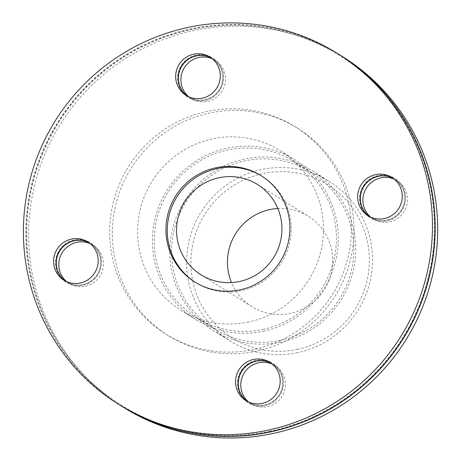 <?xml version="1.0" encoding="UTF-8"?>
<svg xmlns="http://www.w3.org/2000/svg" width="461" height="461" viewBox="0 0 461 461"><rect width="100%" height="100%" fill="white"/><g stroke="black" fill="none" stroke-linecap="round" stroke-linejoin="round"><path stroke-width="0.35" stroke-dasharray="2.31 1.73" d="M263.294 331.269A93.986 92.575 -58 0 0 336.703 255.717A93.986 92.575 -58 0 0 295.173 160.013A93.986 92.575 -58 0 0 166.847 190.606A93.986 92.575 -58 0 0 195.487 319.381A93.986 92.575 -58 0 0 263.294 331.269M262.937 329.436A92.108 90.719 -58 0 0 334.876 255.394A92.108 90.719 -58 0 0 294.176 161.604A92.108 90.719 -58 0 0 168.415 191.586A92.108 90.719 -58 0 0 196.484 317.785A92.108 90.719 -58 0 0 262.937 329.436M280.328 340.322A92.108 90.719 -58 0 0 352.273 266.279A92.108 90.719 -58 0 0 311.573 172.489A92.108 90.719 -58 0 0 185.812 202.465A92.108 90.719 -58 0 0 213.875 328.67A92.108 90.719 -58 0 0 280.328 340.322M280.691 342.148A93.986 92.575 122 0 1 212.878 330.26A93.986 92.575 122 0 1 184.239 201.486A93.986 92.575 122 0 1 312.57 170.893A93.986 92.575 122 0 1 354.1 266.596A93.986 92.575 122 0 1 280.691 342.148M297.535 352.688A93.986 92.575 122 0 1 229.728 340.8A93.986 92.575 122 0 1 201.088 212.02A93.986 92.575 122 0 1 329.413 181.432A93.986 92.575 122 0 1 370.944 277.136A93.986 92.575 122 0 1 297.535 352.688M297.368 349.369A90.229 88.869 -58 0 0 347.335 201.428A90.229 88.869 -58 0 0 195.66 233.583A90.229 88.869 -58 0 0 297.368 349.369M248.508 322.02A93.986 92.575 122 0 1 180.7 310.132A93.986 92.575 122 0 1 152.061 181.352A93.986 92.575 122 0 1 280.386 150.764A93.986 92.575 122 0 1 321.916 246.468A93.986 92.575 122 0 1 248.508 322.02M277.845 208.51A53.263 52.456 122 0 1 308.363 216.307A53.263 52.456 122 0 1 331.897 270.538A53.263 52.456 122 0 1 290.303 313.353A53.263 52.456 122 0 1 251.873 306.611A53.263 52.456 122 0 1 231.514 282.581M369.394 216.509A22.56 22.22 -58 0 0 370.725 217.408A22.56 22.22 -58 0 0 386.998 220.266A22.56 22.22 -58 0 0 404.579 193.643A22.56 22.22 -58 0 0 394.651 179.162A22.56 22.22 -58 0 0 393.256 178.361M359.955 203.013A23.309 22.958 -58 0 0 387.033 220.928A23.309 22.958 -58 0 0 405.202 193.418A23.309 22.958 -58 0 0 378.124 175.508A23.309 22.958 -58 0 0 359.955 203.013M393.152 178.286A22.56 22.22 122 0 1 394.432 179.024A22.56 22.22 122 0 1 404.36 193.505A22.56 22.22 122 0 1 386.779 220.128A22.56 22.22 122 0 1 370.506 217.269A22.56 22.22 122 0 1 369.278 216.451M187.42 96.119A22.56 22.22 -58 0 0 188.745 97.017A22.56 22.22 -58 0 0 205.018 99.87A22.56 22.22 -58 0 0 222.6 73.253A22.56 22.22 -58 0 0 212.671 58.772A22.56 22.22 -58 0 0 211.282 57.971M205.053 100.533A23.309 22.958 -58 0 0 223.222 73.028A23.309 22.958 -58 0 0 196.144 55.113A23.309 22.958 -58 0 0 177.975 82.623A23.309 22.958 -58 0 0 205.053 100.533M211.173 57.89A22.56 22.22 122 0 1 212.452 58.633A22.56 22.22 122 0 1 222.381 73.115A22.56 22.22 122 0 1 204.799 99.732A22.56 22.22 122 0 1 188.526 96.879A22.56 22.22 122 0 1 187.304 96.055M65.324 280.968A22.56 22.22 -58 0 0 66.655 281.867A22.56 22.22 -58 0 0 91.209 281.112A22.56 22.22 -58 0 0 100.51 258.102A22.56 22.22 -58 0 0 90.581 243.621A22.56 22.22 -58 0 0 89.186 242.82M101.132 257.883A23.309 22.958 -58 0 0 74.054 239.968A23.309 22.958 -58 0 0 55.885 267.472A23.309 22.958 -58 0 0 82.963 285.388A23.309 22.958 -58 0 0 101.132 257.883M89.082 242.745A22.56 22.22 122 0 1 90.362 243.483A22.56 22.22 122 0 1 100.291 257.964A22.56 22.22 122 0 1 90.99 280.974A22.56 22.22 122 0 1 66.436 281.734A22.56 22.22 122 0 1 65.208 280.91M247.303 401.364A22.56 22.22 -58 0 0 248.635 402.263A22.56 22.22 -58 0 0 264.908 405.115A22.56 22.22 -58 0 0 282.524 386.981A22.56 22.22 -58 0 0 272.56 364.011A22.56 22.22 -58 0 0 271.166 363.21M256.028 360.358A23.309 22.958 -58 0 0 237.864 387.862A23.309 22.958 -58 0 0 264.942 405.778A23.309 22.958 -58 0 0 283.106 378.274A23.309 22.958 -58 0 0 256.028 360.358M271.062 363.135A22.56 22.22 122 0 1 272.336 363.873A22.56 22.22 122 0 1 282.305 386.842A22.56 22.22 122 0 1 264.689 404.977A22.56 22.22 122 0 1 248.41 402.125A22.56 22.22 122 0 1 247.188 401.3M370.73 217.154A22.56 22.22 -58 0 0 373.226 218.975A22.56 22.22 -58 0 0 389.499 221.827A22.56 22.22 -58 0 0 407.115 203.693A22.56 22.22 -58 0 0 397.146 180.724A22.56 22.22 -58 0 0 394.426 179.277M188.751 96.764A22.56 22.22 -58 0 0 191.246 98.579A22.56 22.22 -58 0 0 215.8 97.824A22.56 22.22 -58 0 0 225.101 74.815A22.56 22.22 -58 0 0 215.172 60.333A22.56 22.22 -58 0 0 212.446 58.887M66.661 281.619A22.56 22.22 -58 0 0 69.156 283.434A22.56 22.22 -58 0 0 99.951 276.093A22.56 22.22 -58 0 0 93.082 245.183A22.56 22.22 -58 0 0 90.356 243.736M248.64 402.009A22.56 22.22 -58 0 0 251.13 403.824A22.56 22.22 -58 0 0 281.93 396.483A22.56 22.22 -58 0 0 275.056 365.579A22.56 22.22 -58 0 0 272.33 364.127M261.813 176.102A62.661 61.716 122 0 1 262.465 176.505A62.661 61.716 122 0 1 290.153 240.314A62.661 61.716 122 0 1 241.212 290.678A62.661 61.716 122 0 1 196.006 282.754A62.661 61.716 122 0 1 195.36 282.339M120.776 405.686A206.776 203.658 122 0 1 57.769 122.372A206.776 203.658 122 0 1 340.085 55.072M269.921 431.173A206.027 202.921 122 0 1 37.687 166.79A206.027 202.921 122 0 1 384.019 93.37A206.027 202.921 122 0 1 269.921 431.173M120.886 405.755A206.776 203.658 122 0 1 57.988 122.511A206.776 203.658 122 0 1 340.195 55.141M123.496 407.386A206.776 203.658 122 0 1 60.489 124.078A206.776 203.658 122 0 1 342.805 56.772M256.506 351.126A122.188 120.344 122 0 1 168.357 335.671A122.188 120.344 122 0 1 114.363 211.253A122.188 120.344 122 0 1 209.795 113.031A122.188 120.344 122 0 1 297.95 128.486A122.188 120.344 122 0 1 351.939 252.905A122.188 120.344 122 0 1 256.506 351.126M253.896 349.49A122.188 120.344 122 0 1 165.747 334.035A122.188 120.344 122 0 1 111.752 209.622A122.188 120.344 122 0 1 207.185 111.401A122.188 120.344 122 0 1 295.34 126.856A122.188 120.344 122 0 1 349.329 251.274A122.188 120.344 122 0 1 253.896 349.49M311.573 172.489L294.176 161.604M213.875 328.67L196.484 317.785M212.878 330.26L229.728 340.8M312.57 170.893L329.413 181.432M180.7 310.132L195.487 319.381M280.386 150.764L295.173 160.013M368.005 215.708L370.506 217.269M391.931 177.462L394.432 179.024M186.025 95.318L188.526 96.879M209.951 57.066L212.452 58.633M87.861 241.921L90.362 243.483M63.935 280.167L66.436 281.734M269.841 362.311L272.336 363.873M245.915 400.563L248.41 402.125M394.651 179.162L397.146 180.724M370.725 217.408L373.226 218.975M188.745 97.017L191.246 98.579M215.172 60.333L212.671 58.772M66.655 281.867L69.156 283.434M90.581 243.621L93.082 245.183M272.56 364.011L275.056 365.579M251.13 403.824L248.635 402.263M251.873 306.611L200.99 274.785M257.48 184.475L308.363 216.307M196.006 282.754L194.703 281.936M261.162 175.693L262.465 176.505M168.357 335.671L165.747 334.035M295.34 126.856L297.95 128.486"/><path stroke-width="0.69" d="M231.514 282.581A53.263 52.456 122 0 1 269.939 209.565A53.263 52.456 122 0 1 277.845 208.51M393.256 178.361A22.56 22.22 -58 0 0 369.434 180.395A22.56 22.22 -58 0 0 360.796 202.926A22.56 22.22 -58 0 0 369.394 216.509M369.278 216.451A22.56 22.22 122 0 1 360.571 202.788A22.56 22.22 122 0 1 369.267 180.222A22.56 22.22 122 0 1 393.152 178.286M211.282 57.971A22.56 22.22 -58 0 0 196.398 55.914A22.56 22.22 -58 0 0 178.943 73.253A22.56 22.22 -58 0 0 187.42 96.119M187.304 96.055A22.56 22.22 122 0 1 178.707 73.178A22.56 22.22 122 0 1 196.179 55.775A22.56 22.22 122 0 1 211.173 57.89M89.186 242.82A22.56 22.22 -58 0 0 74.307 240.769A22.56 22.22 -58 0 0 56.726 267.386A22.56 22.22 -58 0 0 65.324 280.968M65.208 280.91A22.56 22.22 122 0 1 56.501 267.247A22.56 22.22 122 0 1 74.083 240.63A22.56 22.22 122 0 1 89.082 242.745M384.278 218.56A22.56 22.22 122 0 1 368.005 215.708A22.56 22.22 122 0 1 361.13 184.803A22.56 22.22 122 0 1 391.931 177.462A22.56 22.22 122 0 1 401.9 200.431A22.56 22.22 122 0 1 384.278 218.56M219.88 71.553A22.56 22.22 122 0 1 210.585 94.563A22.56 22.22 122 0 1 186.025 95.318A22.56 22.22 122 0 1 179.15 64.407A22.56 22.22 122 0 1 209.951 57.066A22.56 22.22 122 0 1 219.88 71.553M71.588 239.069A22.56 22.22 122 0 1 87.861 241.921A22.56 22.22 122 0 1 94.736 272.826A22.56 22.22 122 0 1 63.935 280.167A22.56 22.22 122 0 1 53.966 257.198A22.56 22.22 122 0 1 71.588 239.069M271.166 363.21A22.56 22.22 -58 0 0 256.281 361.159A22.56 22.22 -58 0 0 238.7 387.782A22.56 22.22 -58 0 0 247.303 401.364M247.188 401.3A22.56 22.22 122 0 1 238.481 387.643A22.56 22.22 122 0 1 256.062 361.021A22.56 22.22 122 0 1 271.062 363.135M235.98 386.076A22.56 22.22 122 0 1 245.281 363.072A22.56 22.22 122 0 1 269.841 362.311A22.56 22.22 122 0 1 276.709 393.221A22.56 22.22 122 0 1 245.915 400.563A22.56 22.22 122 0 1 235.98 386.076M394.426 179.277A22.56 22.22 -58 0 0 366.351 188.065A22.56 22.22 -58 0 0 370.73 217.154M212.446 58.887A22.56 22.22 -58 0 0 184.371 67.675A22.56 22.22 -58 0 0 188.751 96.764M90.356 243.736A22.56 22.22 -58 0 0 76.803 242.33A22.56 22.22 -58 0 0 59.527 258.938A22.56 22.22 -58 0 0 66.661 281.619M272.33 364.127A22.56 22.22 -58 0 0 249.251 367.273A22.56 22.22 -58 0 0 241.201 389.343A22.56 22.22 -58 0 0 248.64 402.009M239.42 281.521A53.263 52.456 122 0 1 200.99 274.785A53.263 52.456 122 0 1 177.456 220.554A53.263 52.456 122 0 1 219.056 177.739A53.263 52.456 122 0 1 257.48 184.475A53.263 52.456 122 0 1 281.014 238.712A53.263 52.456 122 0 1 239.42 281.521M195.36 282.339A62.661 61.716 122 0 1 168.392 218.566A62.661 61.716 122 0 1 217.258 168.582A62.661 61.716 122 0 1 261.813 176.102M239.91 289.865A62.661 61.716 122 0 1 194.703 281.936A62.661 61.716 122 0 1 167.015 218.134A62.661 61.716 122 0 1 215.955 167.764A62.661 61.716 122 0 1 261.162 175.693A62.661 61.716 122 0 1 288.851 239.495A62.661 61.716 122 0 1 239.91 289.865M267.455 430.274A206.776 203.658 122 0 1 118.275 404.118A206.776 203.658 122 0 1 55.268 120.811A206.776 203.658 122 0 1 337.59 53.511A206.776 203.658 122 0 1 428.961 264.061A206.776 203.658 122 0 1 267.455 430.274M337.59 53.511L340.085 55.072A206.776 203.658 122 0 1 431.456 265.622A206.776 203.658 122 0 1 269.956 431.842A206.776 203.658 122 0 1 120.776 405.686L118.275 404.118M340.195 55.141A206.776 203.658 122 0 1 340.31 55.211A206.776 203.658 122 0 1 431.675 265.761A206.776 203.658 122 0 1 270.175 431.98A206.776 203.658 122 0 1 120.995 405.824A206.776 203.658 122 0 1 120.886 405.755M340.31 55.211L342.805 56.772A206.776 203.658 122 0 1 434.176 267.322A206.776 203.658 122 0 1 272.676 433.542A206.776 203.658 122 0 1 123.496 407.386L120.995 405.824"/></g></svg>
